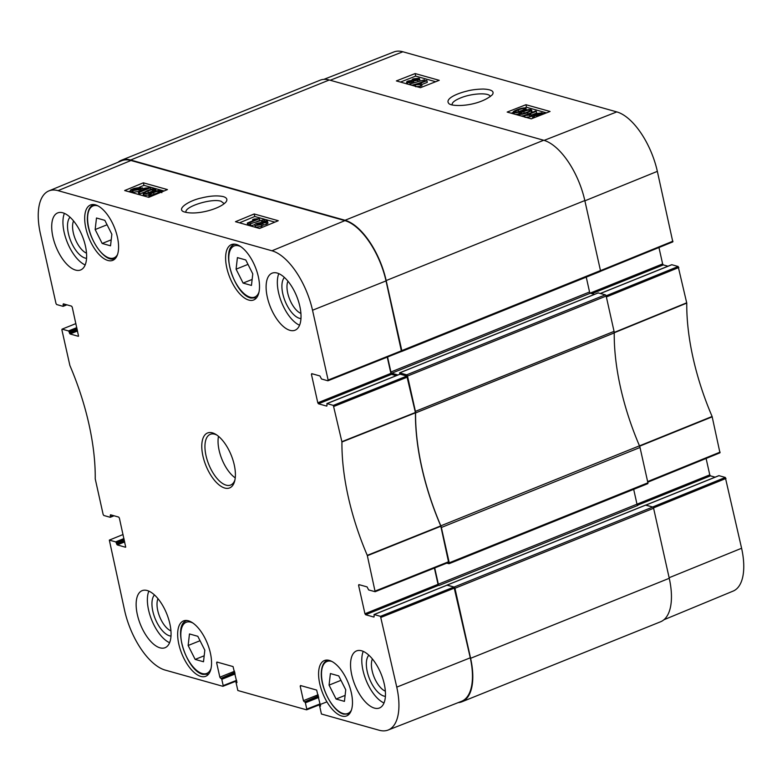 <?xml version="1.0" encoding="UTF-8"?>
<svg xmlns="http://www.w3.org/2000/svg" width="782" height="782" viewBox="0 0 782 782"><rect width="100%" height="100%" fill="white"/><g stroke="black" fill="none" stroke-linecap="round" stroke-linejoin="round"><path stroke-width="1.17" d="M95.16 229.556L96.489 218.002L104.837 220.348L111.855 234.248L110.526 245.812L102.178 243.466L95.16 229.556L107.066 224.766M189.469 633.948L197.807 636.294L204.825 650.194L203.506 661.758L195.158 659.412L188.139 645.502L189.469 633.948M338.733 675.902L345.752 689.812L344.432 701.376L336.084 699.03L329.066 685.12L330.395 673.556L338.733 675.902M237.415 257.61L245.763 259.956L252.782 273.866L251.452 285.43L243.104 283.084L236.086 269.174L237.415 257.61M200.827 676.41A29.833 13.773 68.1 0 1 180.114 648.972A29.833 13.773 68.1 0 1 183.467 620.928A29.833 13.773 68.1 0 1 207.386 643.459A29.833 13.773 68.1 0 1 205.754 676.283A29.833 13.773 68.1 0 1 200.827 676.41M328.098 380.668L401.489 351.45L386.025 280.914A55.805 25.767 -111.9 0 0 344.891 220.632L130.965 160.496A55.805 25.767 -111.9 0 0 121.63 160.769L48.836 190.925A55.033 25.405 68.1 0 1 58.044 190.652L271.96 250.787A55.033 25.405 68.1 0 1 312.526 310.239L328.127 380.062L327.834 380.775L321.5 378.987L319.916 375.956L311.735 373.659L311.441 374.373L312.605 373.904M387.256 357.12L390.883 373.376L317.795 402.808L318.47 403.795L391.557 374.353L390.883 373.376M391.557 374.353L396.23 375.673M400.091 374.167L406.836 376.064L333.337 405.389L327.003 403.61L399.827 374.275M375.252 591.612L448.633 562.395L440.745 525.905A159.44 73.625 68.1 0 1 415.467 412.808L406.836 376.064M434.401 568.064L438.037 584.32L364.95 613.753L365.614 614.74L438.702 585.298L438.037 584.32M438.702 585.298L439.191 585.435A1.144 0.528 68.1 0 1 438.35 584.203L434.714 567.947M447.245 585.112L453.99 587.008L380.492 616.333L374.158 614.554L446.981 585.219M380.492 616.333L396.767 687.134A55.033 25.405 68.1 0 1 388.116 730.046L461.497 701.327A55.805 25.767 -111.9 0 0 470.265 657.818L453.99 587.008M236.086 269.174L247.992 264.384M243.104 283.084L252.136 279.438M188.139 645.502L200.045 640.712M195.158 659.412L204.19 655.775M102.178 243.466L111.21 239.83M329.066 685.12L340.972 680.33M336.084 699.03L345.116 695.394M151.503 191.502L147.7 192.939M154.162 190.104L154.005 189.459C155.217 189.586 154.171 190.349 150.867 191.766C147.417 193.144 145.413 193.643 144.836 193.262C143.634 193.144 144.68 192.382 147.984 190.964L152.226 189.518L154.347 189.703M155.159 189C156.781 189.4 155.657 190.407 151.776 192.03C147.974 193.604 145.286 194.171 143.712 193.731L143.223 192.792L147.075 190.7C150.897 189.117 153.595 188.55 155.159 189L156.214 191.14M148.678 194.982L144.103 195.422L143.614 194.483M144.103 195.422L143.223 192.792M138.375 192.098L147.153 188.472L143.722 188.657L145.051 188.11L150.525 187.69L139.264 192.352L138.375 192.098L138.766 193.799L139.655 194.044L139.264 192.352M143.976 189.782L143.722 188.657M150.906 189.352L150.525 187.69M143.741 192.352L139.655 194.044M139.841 188.628L138.238 189.488L133.175 190.016L139.841 188.628M140.086 188.335L133.38 189.41L134.983 188.55L139.655 187.768L139.802 188.384M142.686 187.924L138.922 189.655L132.774 190.613L130.662 189.85L134.309 188.364L140.506 187.416L141.18 188.169L142.686 187.924L142.969 189.889L142.578 188.198M142.969 189.889L141.386 190.143L140.995 188.442M141.386 190.143L139.323 191.355L133.165 192.304L132.08 189.87M132.402 191.58L130.956 191.805L130.565 190.114M140.506 187.416L141.18 188.169M265.9 221.873L265.753 221.228L265.137 222.303L262.244 222.684L262.869 221.609L266.115 221.482M261.276 223.965L261.09 223.144L260.279 224.512L256.564 225.03L257.395 223.672L261.559 223.466M266.867 220.759C268.04 221.198 267.767 221.805 266.046 222.557L262.723 223.193L261.208 224.766L255.431 225.499C254.091 225.011 254.443 224.307 256.496 223.408L260.719 222.626L261.911 221.374L266.867 220.759L267.991 222.938M267.258 222.45C268.431 222.89 268.158 223.496 266.437 224.248L263.26 225.118L262.723 223.193M263.114 224.884L261.599 226.457L255.831 227.191L254.629 224.952L255.831 227.191M263.534 219.722L249.839 223.926L263.534 219.722M264.424 220.7L264.248 219.918M254.658 224.678L250.954 225.822L250.563 224.131M250.954 225.822L250.24 225.617L249.839 223.926M247.288 223.075L256.066 219.449L252.625 219.634L253.964 219.087L259.438 218.667L248.177 223.329L247.288 223.075L247.679 224.776L248.568 225.02L248.177 223.329M252.889 220.759L252.625 219.634M255.167 222.293L259.829 220.368L259.438 218.667M249.966 224.444L248.568 225.02M157.114 193.076L153.311 194.513M159.772 191.678L159.626 191.043C160.828 191.16 159.782 191.932 156.478 193.35C153.028 194.718 151.024 195.217 150.447 194.845C149.245 194.728 150.291 193.956 153.595 192.538L157.847 191.101L159.958 191.287M160.769 190.573C162.392 190.974 161.268 191.981 157.397 193.604C153.585 195.177 150.897 195.744 149.323 195.305L148.834 194.366L152.685 192.284C156.508 190.7 159.205 190.134 160.769 190.573L161.825 192.714M149.694 196.927L148.834 194.366M149.714 197.005L149.225 196.067M274.853 222.147L254.766 216.497L239.488 222.821M164.034 190.994L143.956 185.354L139.323 187.26M130.731 190.818L128.668 191.668M254.179 213.965L278.265 220.729L259.565 228.471L235.48 221.697L254.179 213.965L254.766 216.497M143.36 182.812L167.456 189.586L148.756 197.318L124.661 190.544L143.36 182.812L143.956 185.354M186.038 212.323C183.731 206.829 211.629 198.012 221.052 201.248L224.004 203.496M223.3 196.614C217.494 195.353 210.25 195.793 201.57 197.944C190.583 200.104 176.566 208.247 183.262 211.57C195.715 216.135 220.837 208.706 226.164 201.727C227.689 199.381 226.731 197.67 223.3 196.614M284.404 277.454A22.727 10.489 -111.9 0 0 285.078 301.09A22.727 10.489 -111.9 0 0 300.972 318.597M300.923 313.435A19.081 8.807 68.1 0 1 289.643 299.252A19.081 8.807 68.1 0 1 287.942 281.207M278.803 273.641A30.752 14.203 -111.9 0 0 281.637 302.478A30.752 14.203 -111.9 0 0 299.574 325.234M70.009 217.191A22.727 10.489 -111.9 0 0 70.683 240.827A22.727 10.489 -111.9 0 0 86.577 258.324M86.528 253.173A19.081 8.807 68.1 0 1 75.238 238.989A19.081 8.807 68.1 0 1 73.547 220.935M64.398 213.369A30.752 14.203 -111.9 0 0 67.242 242.205A30.752 14.203 -111.9 0 0 85.179 264.961M154.445 594.936A22.727 10.489 -111.9 0 0 155.119 618.572A22.727 10.489 -111.9 0 0 171.014 636.079M170.965 630.918A19.081 8.807 68.1 0 1 159.675 616.734A19.081 8.807 68.1 0 1 157.984 598.689M148.834 591.124A30.752 14.203 -111.9 0 0 151.679 619.96A30.752 14.203 -111.9 0 0 169.616 642.706M368.84 655.208A22.727 10.489 -111.9 0 0 369.515 678.844A22.727 10.489 -111.9 0 0 385.409 696.342M385.36 691.19A19.081 8.807 68.1 0 1 374.079 677.007A19.081 8.807 68.1 0 1 372.379 658.952M363.239 651.386A30.752 14.203 -111.9 0 0 366.074 680.223A30.752 14.203 -111.9 0 0 384.011 702.979M75.571 270.083A30.752 14.203 68.1 0 1 54.232 241.804A30.752 14.203 68.1 0 1 57.682 212.909A30.752 14.203 68.1 0 1 82.335 236.125A30.752 14.203 68.1 0 1 80.654 269.956A30.752 14.203 68.1 0 1 75.571 270.083M160.007 647.828A30.752 14.203 68.1 0 1 138.668 619.549A30.752 14.203 68.1 0 1 142.119 590.654A30.752 14.203 68.1 0 1 166.771 613.88A30.752 14.203 68.1 0 1 165.09 647.701A30.752 14.203 68.1 0 1 160.007 647.828M374.412 708.101A30.752 14.203 68.1 0 1 353.073 679.822A30.752 14.203 68.1 0 1 356.514 650.927A30.752 14.203 68.1 0 1 381.176 674.143A30.752 14.203 68.1 0 1 379.495 707.974A30.752 14.203 68.1 0 1 374.412 708.101M289.975 330.346A30.752 14.203 68.1 0 1 268.637 302.077A30.752 14.203 68.1 0 1 272.077 273.182A30.752 14.203 68.1 0 1 296.74 296.398A30.752 14.203 68.1 0 1 295.058 330.219A30.752 14.203 68.1 0 1 289.975 330.346M107.848 260.455A29.833 13.773 68.1 0 1 87.144 233.016A29.833 13.773 68.1 0 1 90.487 204.982A29.833 13.773 68.1 0 1 114.416 227.513A29.833 13.773 68.1 0 1 112.784 260.338A29.833 13.773 68.1 0 1 107.848 260.455M341.754 716.019A29.833 13.773 68.1 0 1 321.04 688.58A29.833 13.773 68.1 0 1 324.393 660.546A29.833 13.773 68.1 0 1 348.313 683.077A29.833 13.773 68.1 0 1 346.68 715.901A29.833 13.773 68.1 0 1 341.754 716.019M248.774 300.073A29.833 13.773 68.1 0 1 228.07 272.635A29.833 13.773 68.1 0 1 231.413 244.6A29.833 13.773 68.1 0 1 255.343 267.131A29.833 13.773 68.1 0 1 253.71 299.956A29.833 13.773 68.1 0 1 248.774 300.073M234.923 479.992A27.331 12.62 68.1 0 1 230.67 485.036A27.331 12.62 68.1 0 1 208.755 464.4A27.331 12.62 68.1 0 1 210.25 434.333A27.331 12.62 68.1 0 1 214.767 434.215A27.331 12.62 68.1 0 1 216.819 435.027M212.421 432.857A29.608 13.675 -111.9 0 0 207.103 468.34A29.608 13.675 -111.9 0 0 234.629 481.233A29.608 13.675 -111.9 0 0 215.744 434.333A29.608 13.675 -111.9 0 0 212.421 432.857M113.077 515.504L110.164 517.273L103.83 515.494L103.156 514.507L95.238 478.897A160.212 73.977 -111.9 0 0 69.891 365.517L61.895 329.877L62.032 329.173L75.903 323.582M110.458 516.56L110.223 515.494L111.386 515.025M125.707 547.117L119.372 518.075L118.708 517.088L110.516 514.781L110.223 515.494M125.443 547.224L117.251 544.917L124.709 541.916M124.446 540.763L116.577 543.94L117.251 544.917M116.577 543.94L116.342 542.874L124.211 539.707M123.957 538.554L115.668 541.887L116.342 542.874M115.668 541.887L109.333 540.108L123.057 534.526M236.584 680.35L223.193 685.599L222.909 686.313L165.207 670.096A55.033 25.405 68.1 0 1 124.651 610.644L109.333 540.108M223.193 685.599L221.795 679.314L235.147 673.937M234.893 672.784L221.12 678.336L221.795 679.314M221.12 678.336L234.815 672.412M234.551 671.259L219.85 677.183L220.524 678.16M219.85 677.183L216.624 662.745L217.787 662.286M236.917 682.598L233.056 666.577L216.917 662.031L216.624 662.745M236.663 682.706L236.056 682.53L236.985 682.158M320.18 703.849L306.788 709.098L306.495 709.812L237.845 690.516L236.056 682.53M306.788 709.098L305.381 702.813L318.743 697.436M318.489 696.283L304.716 701.835L305.381 702.813M304.716 701.835L318.401 695.912M318.147 694.758L303.436 700.682L304.11 701.659M303.436 700.682L300.21 686.244L301.373 685.775M320.512 706.097L316.651 690.076L300.503 685.531L300.21 686.244M320.249 706.205L319.652 706.029L320.571 705.657M388.116 730.046A55.033 25.405 68.1 0 1 379.133 730.232L321.431 714.005L319.652 706.029M374.07 616.939L374.158 614.554M373.806 617.037L365.614 614.74M364.95 613.753L358.586 585.317L359.749 584.848M333.337 405.389L341.939 441.986A160.212 73.977 -111.9 0 0 367.276 555.367L375.135 591.71L368.654 589.931L367.071 586.901L358.879 584.604L358.586 585.317M326.915 405.985L327.003 403.61M326.661 406.093L318.47 403.795M317.795 402.808L311.441 374.373M65.923 304.56L63.019 306.329L56.675 304.55L56.011 303.563L40.4 233.74A55.033 25.405 68.1 0 1 48.836 190.925M63.303 305.615L63.068 304.55L64.232 304.081M78.552 336.172L72.227 307.13L71.553 306.143L63.362 303.836L63.068 304.55M78.288 336.28L70.097 333.973L77.555 330.972M77.301 329.818L69.422 332.995L70.097 333.973M69.422 332.995L69.187 331.93L77.056 328.763M76.802 327.609L68.513 330.942L69.187 331.93M68.513 330.942L62.179 329.163M218.501 436.317A27.331 12.62 -111.9 0 0 235.245 477.89M600.107 271.481A1.144 0.528 -111.9 0 0 600.293 271.471A1.144 0.528 -111.9 0 0 600.468 270.582L584.819 200.554A55.805 25.767 -111.9 0 0 543.686 140.261L329.281 79.999A55.805 25.767 -111.9 0 0 320.063 80.223L121.406 160.232A55.805 25.767 68.1 0 1 130.633 159.997L345.038 220.27A55.805 25.767 68.1 0 1 386.171 280.562L401.821 350.59A1.144 0.528 68.1 0 1 401.645 351.48A1.144 0.528 68.1 0 1 401.459 351.48L401.42 351.47M586.246 277.131L589.56 291.979A1.144 0.528 -111.9 0 0 590.4 293.211L594.496 294.364M598.142 292.937L605.327 294.824L406.669 374.832A1.144 0.528 68.1 0 1 407.51 376.054L415.408 411.371A4.555 2.102 68.1 0 1 415.584 412.935L614.241 332.927A4.555 2.102 -111.9 0 0 614.056 331.373L606.167 296.055A1.144 0.528 -111.9 0 0 605.327 294.824M614.241 332.927A159.44 73.625 -111.9 0 0 639.471 445.818L440.823 525.827A4.555 2.102 68.1 0 1 441.361 527.488L449.259 562.805A1.144 0.528 68.1 0 1 449.083 563.695A1.144 0.528 68.1 0 1 448.888 563.705L446.815 563.118M647.545 483.696A1.144 0.528 -111.9 0 0 647.731 483.687A1.144 0.528 -111.9 0 0 647.907 482.807L640.018 447.48A4.555 2.102 -111.9 0 0 639.471 445.818M633.684 489.346L636.998 504.194A1.144 0.528 -111.9 0 0 637.838 505.426L637.359 505.289M645.58 505.152L652.765 507.039L454.107 587.047A1.144 0.528 68.1 0 1 454.948 588.279L470.608 658.307A55.805 25.767 68.1 0 1 461.937 701.777A55.805 25.767 68.1 0 1 458.164 702.627M461.937 701.777L660.594 621.768A55.805 25.767 -111.9 0 0 669.255 578.299L653.605 508.271A1.144 0.528 -111.9 0 0 652.765 507.039M440.823 525.827A159.44 73.625 68.1 0 1 415.584 412.935M118.082 162.236A55.805 25.767 68.1 0 1 121.406 160.232M454.107 587.047L446.913 585.19M406.669 374.832L399.69 372.867L399.67 374.285M397.97 374.969L391.753 373.219A1.144 0.528 68.1 0 1 390.912 371.988L387.559 357.003M452.113 104.808C451.849 102.608 454.762 100.282 460.842 97.828C472.279 93.126 489.913 92.442 490.226 96.636M718.981 475.671L725.325 477.45L652.638 507L645.893 505.113L718.726 475.779M520.656 113.761C519.443 113.634 520.499 112.891 523.813 111.543C527.283 110.233 529.297 109.763 529.864 110.135C531.076 110.262 530.02 111.005 526.697 112.354L522.435 113.713L520.313 113.517M526.892 112.276L524.048 113.302M519.805 115.619L519.502 114.201C517.88 113.801 519.013 112.823 522.904 111.288C526.726 109.783 529.424 109.255 530.998 109.695L531.486 110.614L527.615 112.608C523.774 114.113 521.066 114.651 519.502 114.201L518.837 113.752L519.209 115.453M530.998 109.695L531.486 112.618M531.369 111.396L531.848 112.315M524.155 115.589L521.34 116.049M536.335 111.318L527.518 114.778L530.958 114.622L529.619 115.15L524.136 115.501L535.445 111.073L536.335 111.318L536.696 113.019L531.086 115.218M529.619 115.15L529.981 116.85L531.33 116.323L530.958 114.622M525.005 117.085L524.702 115.668M529.981 116.85L525.074 117.368M524.439 116.919L524.136 115.501M534.849 114.68L536.452 113.859L541.535 113.39L534.849 114.68M535.025 115.521L534.595 114.964L541.32 113.977L534.683 115.374M531.985 115.345L535.768 113.693L541.936 112.813L542.62 113.537L544.145 113.312L540.382 114.983L534.174 115.853L533.5 115.12L531.985 115.345L532.356 117.046L533.803 116.831M542.581 114.407L542.454 113.81M533.871 116.821L534.536 117.564L534.174 115.853L533.5 115.12M408.419 82.325L409.045 81.289L411.948 80.937L411.312 81.973L408.057 82.071M413.111 80.497L413.932 79.178L417.647 78.699L416.806 80.018L412.642 80.175M417.813 79.49L417.647 78.699L418.106 79.031M407.578 84.075L407.305 82.775C406.132 82.335 406.415 81.748 408.145 81.025L411.469 80.448L412.994 78.923L418.79 78.259C420.13 78.747 419.768 79.422 417.715 80.282L413.483 81.005L412.28 82.218L407.305 82.775L406.581 82.286L406.943 83.987M410.13 84.554L409.514 84.612M418.79 78.259L419.592 78.796L419.944 80.702M413.483 81.005L413.942 82.892M410.638 83.811L424.382 79.832L410.638 83.811L410.892 85.003M410.179 84.798L409.924 83.606M424.626 80.986L424.382 79.832M418.917 83.215L411.84 85.267M426.933 80.673L418.116 84.133L421.557 83.977L420.217 84.495L414.734 84.857L426.043 80.429L426.933 80.673L427.295 82.374L421.693 84.573M420.217 84.495L420.589 86.206L421.928 85.678L421.557 83.977M415.584 86.323L415.31 85.023M420.589 86.206L415.672 86.724M415.017 86.157L414.734 84.857M515.045 112.178C513.833 112.051 514.879 111.318 518.202 109.969C521.662 108.659 523.686 108.19 524.253 108.561C525.465 108.688 524.409 109.421 521.086 110.77L516.824 112.139L514.703 111.934M521.281 110.702L518.427 111.718M514.194 114.035L513.891 112.628C512.269 112.227 513.403 111.249 517.293 109.705C521.115 108.209 523.813 107.681 525.387 108.111L525.866 109.03L521.995 111.034C518.153 112.54 515.455 113.067 513.891 112.628L513.227 112.178L513.598 113.879M525.387 108.111L526.12 110.174M518.877 113.928L515.729 114.475M435.672 81.729L415.692 76.108L400.472 82.071M546.481 112.872L526.511 107.261L524.644 107.984M513.285 112.442L511.291 113.224M439.23 80.331L420.452 87.692L396.366 80.917L415.144 73.557L439.23 80.331M415.144 73.557L415.692 76.108M550.049 111.474L531.261 118.835L507.176 112.07L525.954 104.71L550.049 111.474M525.954 104.71L526.511 107.261M451.282 104.788C461.82 107.114 482.406 103.762 492.416 94.661C494.547 91.318 491.497 89.441 483.247 89.04C476.59 89.197 471.087 89.901 466.737 91.152C456.923 93.488 443.638 99.167 449.376 104.026L451.282 104.788M600.478 271.246L672.813 241.882L657.349 171.356A55.033 25.405 -111.9 0 0 616.793 111.904L402.867 51.768A55.033 25.405 -111.9 0 0 393.884 51.954L323.836 79.373M647.76 482.132L719.968 452.827L712.109 416.483A160.212 73.977 68.1 0 1 686.762 303.103L678.17 266.506L606.099 295.811M706.107 458.467L709.773 474.87L438.35 584.203M637.526 505.221L710.447 475.857L709.773 474.87M710.447 475.857L715.119 477.167M663.918 619.764L733.164 591.075A55.033 25.405 -111.9 0 0 741.6 548.26L725.325 477.45M658.952 247.523L662.628 263.925L590.195 293.103M591.954 293.651L663.292 264.912L662.628 263.925M663.292 264.912L667.965 266.222M600.488 293.465L671.572 264.834M671.836 264.727L678.17 266.506M117.525 254.531A28.015 12.932 68.1 0 1 91.514 236.741A28.015 12.932 68.1 0 1 97.936 205.881M211.072 668.317A27.556 12.727 68.1 0 1 202.225 673.527A27.556 12.727 68.1 0 1 181.541 641.983A27.556 12.727 68.1 0 1 192.822 622.99M351.431 710.095A28.015 12.932 68.1 0 1 343.249 713.565A28.015 12.932 68.1 0 1 322.546 683.077A28.015 12.932 68.1 0 1 331.832 661.445M259.028 291.979A27.556 12.727 68.1 0 1 250.172 297.199A27.556 12.727 68.1 0 1 229.497 265.645A27.556 12.727 68.1 0 1 240.768 246.653M208.413 674.231A28.924 13.353 -111.9 0 0 208.55 674.172L202.978 674.397C186.448 671.015 171.835 625.014 186.8 620.566L186.937 620.507A28.924 13.353 -111.9 0 0 186.8 620.566M256.369 297.903A28.924 13.353 -111.9 0 0 256.506 297.844L250.934 298.059C234.395 294.687 219.781 248.686 234.756 244.238L234.883 244.18A28.924 13.353 -111.9 0 0 234.756 244.238M94.026 204.571A28.924 13.353 -111.9 0 0 93.449 204.767C89.783 206.409 87.789 210.407 87.457 216.761C85.961 235.402 104.407 264.072 115.062 258.431A28.924 13.353 -111.9 0 0 115.609 258.177M327.922 660.135A28.924 13.353 -111.9 0 0 327.355 660.331C323.689 661.973 321.685 665.971 321.353 672.324C320.219 687.71 332.995 711.835 343.748 714.142L348.968 713.995A28.924 13.353 -111.9 0 0 349.515 713.741M152.578 191.023L152.226 189.518M148.375 192.655L147.984 190.964M151.913 192.607L151.776 192.03M135.12 189.136L134.983 188.55M140.623 190.72L140.232 189.029M139.323 191.355L138.922 189.655M133.165 192.304L132.774 190.613M263.143 222.762L262.869 221.609M257.737 225.118L257.395 223.672M266.437 224.248L266.046 222.557M261.599 226.457L261.208 224.766M158.189 192.597L157.847 191.101M153.995 194.229L153.595 192.538M344.891 220.632L271.96 250.787M130.965 160.496L58.044 190.652M415.428 412.495L341.9 441.674M341.939 441.986L415.467 412.808M334.012 406.376L407.51 377.051M440.745 525.905L367.276 555.367M367.393 555.699L440.853 526.237M448.78 561.681L375.282 591.006M63.274 306.221L66.793 304.804M110.428 517.166L113.947 515.749M223.163 686.215L236.711 680.897M306.759 709.714L320.297 704.396M381.166 617.321L454.665 587.996M401.625 350.737L328.127 380.062M470.265 657.818L396.767 687.134M386.025 280.914L312.526 310.239M441.361 527.488L640.018 447.48M614.056 331.373L415.408 411.371M647.907 482.807L449.259 562.805M130.633 159.997L329.281 79.999M543.686 140.261L345.038 220.27M386.171 280.562L584.819 200.554M669.255 578.299L470.608 658.307M454.948 588.279L653.605 508.271M407.51 376.054L606.167 296.055M399.69 372.867L598.338 292.859M600.468 270.582L401.821 350.59M447.128 585.083L645.776 505.074M439.191 585.435L637.838 505.426M390.912 371.988L589.56 291.979M391.753 373.219L590.4 293.211M524.184 113.243L523.813 111.543M527.918 114.025L527.615 112.608M536.569 114.426L536.452 113.859M541.232 113.742L541.095 113.146M409.289 82.403L409.045 81.289M414.235 80.595L413.932 79.178M412.417 82.882L412.28 82.218M417.93 81.289L417.715 80.282M518.574 111.67L518.202 109.969M522.122 111.601L521.995 111.034M544.125 140.389L616.793 111.904M330.209 80.253L402.867 51.768M614.124 332.8L686.762 303.103M686.733 302.79L614.085 332.487M712.109 416.483L639.402 445.896M639.51 446.229L712.216 416.826M606.373 296.965L678.844 267.493M672.96 241.179L600.488 270.64M720.105 452.123L647.633 481.585M653.488 507.919L725.989 478.437M669.128 577.722L741.6 548.26M584.877 200.827L657.349 171.356M115.062 258.431L115.58 258.226M93.449 204.767L93.957 204.561M348.968 713.995L349.476 713.79M327.355 660.331L327.863 660.125M143.038 193.271L143.429 194.962M132.07 190.153L132.471 191.844M148.648 194.855L149.039 196.546M66.881 304.833L63.166 306.329M114.035 515.778L110.321 517.273M236.975 682.109L235.91 682.539M320.561 705.608L319.496 706.038M326.935 701.855L306.642 709.812M447.089 585.122L374.001 614.554M375.135 591.71L448.633 562.395M327.981 380.766L401.489 351.45M399.944 374.177L326.856 403.61M401.645 351.48L600.293 271.471M449.083 563.695L647.731 483.687M645.658 505.074L447.011 585.083M598.23 292.859L399.573 372.867M531.672 110.154L532.043 111.855M533.49 115.384L533.862 117.095M526.061 108.571L526.423 110.272M600.41 293.436L671.679 264.727M600.449 271.315L672.813 241.882M647.77 482.191L719.968 452.827M645.815 505.084L718.834 475.671"/></g></svg>
